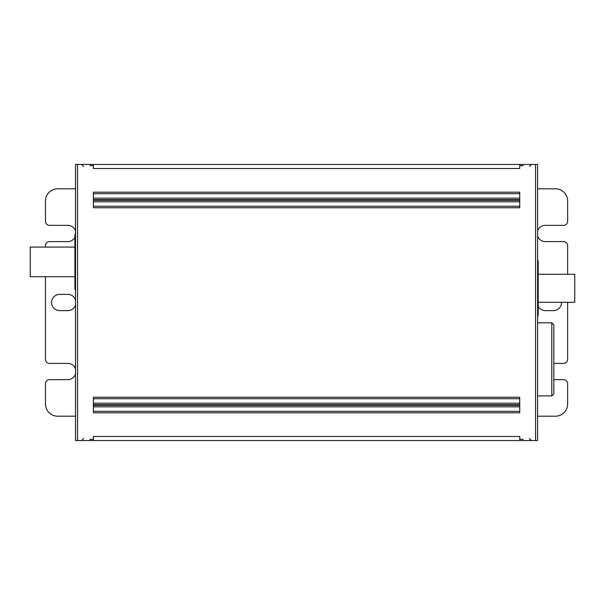 <?xml version="1.0" encoding="UTF-8"?>
<svg xmlns="http://www.w3.org/2000/svg" width="605" height="605" viewBox="0 0 605 605"><rect width="100%" height="100%" fill="white"/><g stroke="black" fill="none" stroke-linecap="round" stroke-linejoin="round"><path stroke-width="0.91" d="M93.389 440.553L93.389 436.492L519.733 436.492L519.733 440.553L75.527 440.553L75.527 164.447L77.553 164.447L77.553 440.553M77.553 164.447L537.595 164.447L537.595 440.553L519.733 440.553M519.733 164.447L519.733 168.508L93.389 168.508L93.389 164.447M93.389 200.315L93.389 207.757L519.733 207.757L519.733 200.315L93.389 200.315M90.137 164.447L90.137 165.664L93.389 165.664M93.389 439.336L90.137 439.336L90.137 440.553M522.977 440.553L522.977 439.336L519.733 439.336M519.733 165.664L522.977 165.664L522.977 164.447M519.733 397.243L519.733 404.685L93.389 404.685L93.389 397.243L519.733 397.243M519.733 192.193L519.733 199.635L93.389 199.635L93.389 192.193L519.733 192.193M519.733 405.365L519.733 412.807L93.389 412.807L93.389 405.365L519.733 405.365M74.914 276.719L30.25 276.719L30.25 247.074L74.914 247.074M74.914 235.504A4.061 4.061 180 0 1 75.527 233.364L74.914 235.504L74.914 288.29A4.061 4.061 0 0 0 75.527 290.43L74.914 288.29M75.527 188.805L57.656 188.805A12.183 12.183 0 0 0 45.473 200.989L45.473 221.294A4.061 4.061 0 0 0 49.534 225.355L67.805 225.355A8.122 8.122 0 0 1 75.527 230.936M74.914 237.402A8.122 8.122 0 0 1 67.805 241.592L49.534 241.592A4.061 4.061 0 0 0 45.473 245.653L45.473 247.074M45.473 276.719L45.473 359.347A4.061 4.061 0 0 0 49.534 363.408L67.805 363.408A8.122 8.122 0 0 1 75.527 368.99M75.527 416.195L57.656 416.195A12.183 12.183 0 0 1 45.473 404.011L45.473 383.706A4.061 4.061 0 0 1 49.534 379.645L67.805 379.645A8.122 8.122 0 0 0 75.527 374.064M75.527 299.967A8.122 8.122 0 0 0 67.805 294.378L59.691 294.378A8.122 8.122 0 0 0 51.569 302.5A8.122 8.122 0 0 0 59.691 310.622L67.805 310.622A8.122 8.122 0 0 0 75.527 305.033M553.84 363.408L563.58 363.408A4.061 4.061 0 0 0 567.641 359.347L567.641 302.296M567.641 274.277L567.641 245.653A4.061 4.061 0 0 0 563.58 241.592L545.309 241.592A8.122 8.122 0 0 1 537.595 236.01M537.595 188.805L555.466 188.805A12.183 12.183 0 0 1 567.641 200.989L567.641 221.294A4.061 4.061 0 0 1 563.58 225.355L545.309 225.355A8.122 8.122 0 0 0 537.595 230.936M537.595 416.195L555.466 416.195A12.183 12.183 0 0 0 567.641 404.011L567.641 383.706A4.061 4.061 0 0 0 563.58 379.645L553.84 379.645M538.208 306.433A8.122 8.122 0 0 0 545.309 310.622L553.431 310.622A8.122 8.122 0 0 0 561.553 302.296M538.208 314.683A4.061 4.061 -0 0 1 537.595 316.823L538.208 314.683L538.208 261.897A4.061 4.061 180 0 0 537.595 259.757L538.208 261.897M538.208 274.277L574.75 274.277L574.75 302.296L538.208 302.296M553.84 359.045L553.84 324.832L551.805 322.805L551.805 395.889L553.84 393.863L553.84 359.045M93.389 411.317L519.733 411.317M519.733 406.855L93.389 406.855M93.389 403.195L519.733 403.195M519.733 398.733L93.389 398.733M519.733 206.267L93.389 206.267M93.389 201.805L519.733 201.805M519.733 198.145L93.389 198.145M93.389 193.683L519.733 193.683M535.569 440.553L535.569 164.447M537.595 395.889L551.805 395.889M81.614 440.553L83.641 438.527M531.508 164.447L529.473 166.473M537.595 322.805L551.805 322.805M531.508 440.553L529.473 438.527M81.614 164.447L83.641 166.473"/></g></svg>
